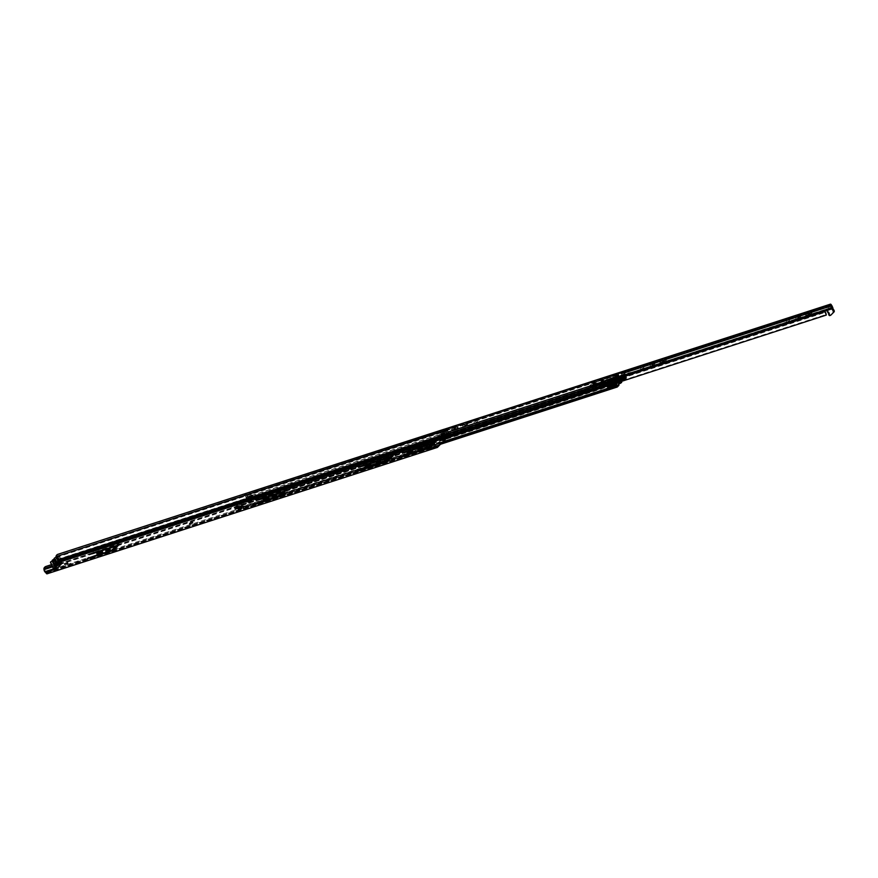 <?xml version="1.0" encoding="UTF-8"?>
<svg xmlns="http://www.w3.org/2000/svg" width="878" height="878" viewBox="0 0 878 878"><rect width="100%" height="100%" fill="white"/><g stroke="black" fill="none" stroke-linecap="round" stroke-linejoin="round"><path stroke-width="0.66" stroke-dasharray="4.39 3.29" d="M67.441 562.447L64.379 563.654L67.441 562.447M192.337 522.004L189.275 523.211L192.337 522.004M237.872 507.264L234.81 508.461L237.872 507.264M106.831 550.308L105.415 550.451L108.499 548.541L109.794 548.432L108.762 549.409M273.354 496.377L271.939 496.52L275.023 494.621L276.329 494.512L275.297 495.488M61.778 563.555L61.394 562.732L56.258 567.375L56.883 568.505L56.499 567.671L56.016 568.154L55.896 566.826L60.066 562.622L59.276 562.875L57.575 559.637A1.163 0.56 -107.9 0 0 57.377 558.518A1.163 0.56 -107.9 0 0 56.587 557.848A1.163 0.56 -107.9 0 0 56.477 557.914L53.81 561.141A1.163 0.56 -107.9 0 0 53.756 562.326A1.163 0.56 -107.9 0 0 54.491 563.292L55.896 566.826L55.116 567.078L59.276 562.875L60.406 563.753L61.855 562.249L55.863 563.983M53.031 561.393A1.163 0.56 -107.9 0 0 52.976 562.578A1.163 0.56 -107.9 0 0 53.712 563.544L56.038 568.165M60.626 562.963L58.354 559.385A1.163 0.56 -107.9 0 0 58.157 558.265A1.163 0.56 -107.9 0 0 57.366 557.596A1.163 0.56 -107.9 0 0 57.257 557.662L53.81 561.141M377.43 462.673L376.025 462.816L379.098 460.917L380.404 460.796L379.373 461.784M383.862 460.39L385.947 459.106L383.862 460.39M419.069 449.185L417.654 449.338L420.738 447.429L422.044 447.319L421.012 448.296M425.49 446.913L427.575 445.618L425.49 446.913M439.527 441.952L436.465 443.16L439.527 441.952M112.636 549.826L87.701 557.892L110.749 549.858L115.468 545.743L92.113 552.877L118.695 543.844L118.245 544.942M101.244 551.077L102.166 550.989L99.982 552.35L96.514 553.25L101.244 551.077L101.628 551.9M279.16 495.894L254.236 503.961L277.283 495.927L281.992 491.823L258.637 498.956L285.218 489.913L285.833 489.869L284.779 491.021M267.768 497.146L268.701 497.069L266.506 498.419L263.049 499.319L267.768 497.146L268.152 497.969M386.561 461.115L357.895 470.399L384.674 461.148L389.393 457.043L362.296 465.384L392.62 455.144L392.17 456.242M369.836 464.089L370.757 464.012L368.573 465.362L365.116 466.262L369.836 464.089L370.22 464.923M428.19 447.626L399.523 456.911L426.313 447.67L431.021 443.555L403.924 451.907L434.248 441.656L434.862 441.601L433.809 442.753M411.464 450.612L412.397 450.535L410.202 451.885L406.744 452.785L411.464 450.612L411.848 451.435M442.49 438.44L440.712 439.011L442.468 436.575L448.12 435.4L447.868 433.941A1.756 0.845 72.1 0 1 447.736 433.008A1.504 0.724 -107.9 0 0 446.814 430.933A1.394 0.669 72.1 0 1 446.265 430.286L446.573 429.869M446.035 437.134L445.651 436.3L444.257 437.705M445.783 435.499L444.751 433.183A3.271 1.569 -107.9 0 0 444.202 431.614L443.884 432.009A2.338 1.119 -107.9 0 1 444.279 433.128A1.558 0.746 72.1 0 0 444.498 433.798L445.804 436.146M45.096 566.925A3.117 2.7 -125.8 0 1 45.557 566.716L431.471 441.744A3.117 2.7 -125.8 0 1 434.204 442.358L434.577 442.095A1.394 0.669 72.1 0 1 434.786 443.083A1.504 0.724 -107.9 0 0 435.74 445.113A1.756 0.845 72.1 0 1 436.289 445.629L437.112 446.507L448.12 435.4M434.961 447.1L433.326 444.729A3.271 1.569 72.1 0 1 432.536 443.39L429.594 444.169A2.338 1.119 72.1 0 0 430.154 445.124A1.558 0.746 -107.9 0 1 430.483 445.673L431.636 448.175L433.26 446.54L436.575 445.464L435.192 446.869M432.02 449.009L431.087 448.065L434.401 446.99M43.9 568.757L434.27 442.688A2.447 1.174 -107.9 0 0 435.828 445.98L436.618 446.99A1.405 0.669 -107.9 0 0 437.189 447.44M51.517 564.642L431.471 441.744M56.554 555.346A3.117 2.59 -143.8 0 1 57.52 554.742L443.434 429.77A3.117 2.59 -143.8 0 1 446.265 430.286L55.962 556.685M52.109 565.948L434.577 442.095A3.117 2.7 54.2 0 0 431.844 441.48M442.71 438.21L441.184 434.873A1.558 0.746 72.1 0 1 440.965 434.204A2.338 1.119 -107.9 0 0 440.569 433.084L443.884 432.009M441.096 439.845L440.712 439.011M436.959 446.298L436.575 445.464M433.644 447.374L433.26 446.54M434.895 446.968L433.809 444.597A1.558 0.746 -107.9 0 0 433.469 444.048A2.338 1.119 72.1 0 1 432.909 443.094L429.594 444.169M444.202 431.614L440.569 433.084M442.468 436.575L441.436 434.259A3.271 1.569 -107.9 0 0 440.888 432.689M431.087 448.065L430.011 445.794A3.271 1.569 72.1 0 1 429.221 444.466M55.994 559.758L58.848 565.981L59.452 565.432L56.587 559.209L55.994 559.758A3.095 0.648 -24.7 0 1 56.082 559.846A3.095 0.648 -24.7 0 1 55.819 560.34A3.183 0.669 -24.7 0 1 52.691 562.03A3.183 0.669 -24.7 0 1 50.463 562.359M57.871 558.002L60.681 564.543A3.183 0.669 -24.7 0 1 60.406 564.817A2.612 0.549 -24.7 0 1 59.452 565.432M57.707 556.981L53.437 561.294L56.302 567.517L60.571 563.215L57.707 556.981L56.653 557.332L52.384 561.646L55.237 567.868M53.437 561.294L52.384 561.646M54.271 559.056L57.169 565.07M56.236 557.091A3.183 0.669 -24.7 0 1 57.915 556.422A3.589 0.757 -24.7 0 1 59.506 556.356A3.589 0.757 -24.7 0 1 59.375 556.751L58.014 557.651M56.587 559.209A2.612 0.549 -24.7 0 0 57.542 558.595A3.183 0.669 155.3 0 0 57.816 558.32L57.915 558.057M60.571 563.215L59.506 563.555L56.653 557.332M58.848 565.981A3.095 0.648 -24.7 0 1 58.947 566.069A3.095 0.648 -24.7 0 1 58.672 566.562A3.183 0.669 -24.7 0 1 55.929 568.11L112.735 549.727M57.103 564.565A3.929 0.834 -24.7 0 1 57.136 564.51A3.183 0.669 -24.7 0 1 60.769 562.644A3.589 0.757 -24.7 0 1 62.371 562.578A3.589 0.757 -24.7 0 1 62.228 562.974L60.878 563.874M56.291 564.806L55.83 563.797M52.581 560.504L55.446 566.727M55.819 560.34L58.672 566.562M57.542 558.595L60.406 564.817M59.375 556.751L62.228 562.974M57.915 556.422L60.769 562.644M56.499 563.127L57.136 564.51M57.816 558.32L60.681 564.543M593.78 384.377L595.416 383.368L593.78 384.377M466.328 423.218L467.272 423.13L465.735 424.809L462.684 426.017L466.328 423.218M466.8 424.25L467.744 424.173L466.218 425.852L463.156 427.059L466.8 424.25M474.757 421.846L476.941 420.485L474.757 421.846M475.228 422.878L477.412 421.528L475.228 422.878M653.671 362.548L654.615 362.46L653.078 364.14L650.027 365.347L653.671 362.548M654.143 363.58L655.087 363.503L653.561 365.182L650.499 366.389L654.143 363.58M641.28 367.915L643.464 366.565L641.28 367.915M641.763 368.947L643.947 367.597L641.763 368.947M799.375 315.356L800.33 315.279L798.793 316.958L795.742 318.154L799.375 315.356M799.858 316.398L800.802 316.31L799.276 317.99L796.214 319.197L799.858 316.398M786.995 320.722L789.179 319.373L786.995 320.722M787.467 321.765L789.662 320.415L787.467 321.765M830.522 315.29A1.163 0.56 72.1 0 1 829.864 314.598L829.82 314.5A1.163 0.56 72.1 0 1 829.611 313.501L828.634 313.819M825.002 311.086L826.824 310.417L831.005 306.192L831.718 307.728L832.355 307.519M452.324 429.112L451.38 429.188L453.619 427.805L457.756 426.697L452.324 429.112L452.807 430.154L451.863 430.231L454.091 428.848L458.228 427.74L452.807 430.154M664.964 359.365L665.919 359.289L663.68 360.671L659.543 361.78L664.964 359.365L665.447 360.408L666.391 360.32L660.015 362.823L665.447 360.408M810.679 312.184L811.623 312.096L809.384 313.479L805.258 314.598L810.679 312.184L811.151 313.216L812.106 313.139L805.73 315.63L811.151 313.216M625.465 375.806L439.099 436.168L438.616 435.126A1.515 0.724 72.1 0 0 438.451 436.333A1.152 0.549 72.1 0 0 439 437.453A1.833 0.878 -107.9 0 1 439.9 439.593L440.536 439.999A3.007 1.438 -107.9 0 0 440.383 438.967L439.428 436.893A3.007 1.438 -107.9 0 0 439.066 436.498L444.257 433.71L448.076 430.132L444.916 430.341L444.509 429.221L447.593 429.09L444.806 431.91L438.616 435.126L825.068 309.495L825.55 310.538M831.005 306.192L829.984 306.071L829.545 304.984L830.248 304.271L444.498 429.188M829.545 304.984L830.204 306.06M831.488 305.237A1.558 1.328 44.7 0 0 830.05 304.918L829.721 305.017M826.011 310.285L825.858 309.144A1.558 1.328 -135.3 0 1 827.8 310.099L828.503 311.635L827.526 311.953M830.017 306.016L830.994 305.522A2.656 1.273 -107.9 0 0 832.509 308.661M830.72 305.314L445.245 430.45A2.656 1.273 -107.9 0 0 445.322 430.988L446.331 433.194A2.656 1.273 -107.9 0 0 446.759 433.578L446.726 432.536L625.037 374.796M445.102 429.21A1.515 0.724 72.1 0 1 445.322 429.408A1.405 0.669 72.1 0 1 445.881 430.703A1.482 0.713 -107.9 0 0 446.726 432.536M446.759 433.578L625.41 375.718M826.286 315.081L825.638 314.675A1.833 0.878 -107.9 0 0 824.749 312.535A1.152 0.549 72.1 0 1 824.201 311.416A1.515 0.724 72.1 0 1 824.365 310.208M440.536 439.999L622.206 381.162M439.9 439.593L825.638 314.675M439 437.453L824.749 312.535M438.451 436.333L824.201 311.416M445.881 430.703L624.302 372.92M439.428 436.893L440.383 438.967M439.066 436.498L625.641 376.08M446.331 433.194L445.322 430.988M445.245 430.45L830.994 305.522M828.086 312.612L829.051 312.294L829.611 313.501M829.051 312.294A1.163 0.56 72.1 0 1 828.503 311.635M831.927 308.847L831.927 308.727A1.163 0.56 -107.9 0 0 831.718 307.728M625.575 375.663L604.36 383.785L608.399 382.709L607.752 383.445L608.52 381.776L618.046 378.308L617.574 377.277A4.675 0.988 155.3 0 0 619.264 376.563A8.176 1.723 -24.7 0 1 626.892 374.28L630.777 372.393L625.641 373.633A6.234 1.317 155.3 0 0 624.236 374.05L616.608 376.717A4.291 0.9 -24.7 0 1 612.559 378.056L601.046 381.107L619.089 373.863L618.88 375.532L618.43 374.522C619.396 373.315 618.353 373.556 615.302 375.235L594.582 382.753A4.127 0.867 155.3 0 0 590.159 385.201A4.127 0.867 155.3 0 0 589.829 385.837A4.127 0.867 155.3 0 0 591.322 385.859L597.885 384.224L600.618 382.336L601.167 383.631L598.928 385.343L599.959 385.08L605.622 382.413L604.229 383.51L608.355 382.139L608.048 380.734L617.574 377.277M597.534 384.279C594.132 386.441 592.321 387.022 592.112 386.013C595.525 383.851 597.336 383.269 597.534 384.279M596.799 383.642C596.623 382.775 595.075 383.28 592.145 385.135C592.321 385.991 593.879 385.497 596.799 383.642M595.986 383.346L592.365 384.773L595.986 383.346M602.78 382.94L603.482 384.454L607.324 383.445L606.621 381.919L602.78 382.94L605.052 381.173L602.308 383.06L603.01 384.575L603.768 384.29L600.157 384.893M597.885 384.224L598.544 385.409L601.189 383.587M602.308 383.06L598.357 384.103L600.618 382.336M606.621 381.919L607.872 380.832M591.322 385.859L591.794 386.891L597.117 385.596L596.634 384.553L597.128 385.607L598.544 385.409L591.794 386.891A4.127 0.867 -24.7 0 1 590.312 386.869A4.127 0.867 -24.7 0 1 590.631 386.243A4.127 0.867 -24.7 0 1 595.064 383.796L594.582 382.753M630.327 372.974L626.113 374.665L625.641 373.633M627.507 375.115L631.019 372.437M630.393 373.095L627.232 375.005L626.892 374.28M626.859 375.444L627.463 375.125M607.159 381.645L607.51 383.576L604.316 384.103M603.01 384.575L600.091 385.354L603.01 384.575M598.357 384.103L598.928 385.343M615.302 375.235L616.279 376.168C618.299 375.082 619.166 374.873 618.88 375.532L616.279 376.168M617.728 374.873L617.706 376.08L603.482 381.074L603.01 380.042M627.144 375.158L627.748 374.269M627.737 374.577L603.351 382.226C600.607 383.06 600.706 382.72 603.647 381.206L617.871 376.212M616.422 376.344L595.097 384.081C590.696 386.101 589.676 387.077 592.013 387M595.097 384.081L616.235 376.113M603.768 384.29L600.014 385.321L603.197 384.707M594.823 383.324L592.837 384.553L594.823 383.324M596.755 383.653A2.722 0.571 -24.7 0 1 594.636 384.948A2.722 0.571 -24.7 0 1 592.343 385.64A2.722 0.571 -24.7 0 1 592.2 385.124A2.722 0.571 -24.7 0 1 595.405 383.401A2.722 0.571 -24.7 0 1 596.81 383.587A2.722 0.571 -24.7 0 1 596.755 383.653M594.669 382.753L592.968 383.445L594.669 382.753M412.122 446.968A3.929 0.834 -24.7 0 1 416.852 444.444L439.56 437.09A3.929 0.834 -24.7 0 1 441.678 436.915A3.929 0.834 -24.7 0 1 436.662 440.021L413.955 447.374A3.929 0.834 -24.7 0 1 411.837 447.55A3.929 0.834 -24.7 0 1 412.122 446.968M412.506 447.802A3.929 0.834 -24.7 0 1 417.237 445.278L439.944 437.924A3.929 0.834 -24.7 0 1 442.062 437.738A3.929 0.834 -24.7 0 1 437.046 440.844L414.339 448.197A3.929 0.834 -24.7 0 1 412.221 448.384A3.929 0.834 -24.7 0 1 412.506 447.802M460.906 431.175A3.929 0.834 -24.7 0 1 465.647 428.651L488.344 421.297A3.929 0.834 -24.7 0 1 490.473 421.111A3.929 0.834 -24.7 0 1 485.446 424.217L462.75 431.57A3.929 0.834 -24.7 0 1 460.621 431.756A3.929 0.834 -24.7 0 1 460.906 431.175M461.06 432.656A3.929 0.834 -24.7 0 1 461.005 432.58A3.929 0.834 -24.7 0 1 461.29 431.998A3.929 0.834 -24.7 0 1 466.02 429.474L488.728 422.12A3.929 0.834 -24.7 0 1 490.857 421.945A3.929 0.834 -24.7 0 1 489.101 423.58M246.246 500.69A3.929 0.834 -24.7 0 1 250.976 498.166L271.05 491.669A3.929 0.834 -24.7 0 1 273.168 491.482A3.929 0.834 -24.7 0 1 268.152 494.588L248.079 501.086A3.929 0.834 -24.7 0 1 245.961 501.272A3.929 0.834 -24.7 0 1 246.246 500.69M251.36 498.989A3.929 0.834 155.3 0 0 246.63 501.525A3.929 0.834 155.3 0 0 246.334 502.095A3.929 0.834 155.3 0 0 248.463 501.92L268.536 495.422A3.929 0.834 155.3 0 0 273.552 492.317A3.929 0.834 155.3 0 0 271.423 492.492L251.36 498.989L250.976 498.166M580.665 392.389A3.929 0.834 -24.7 0 1 585.396 389.865L601.529 384.641A3.929 0.834 -24.7 0 1 603.658 384.454A3.929 0.834 -24.7 0 1 598.642 387.56L582.509 392.784A3.929 0.834 -24.7 0 1 580.38 392.971A3.929 0.834 -24.7 0 1 580.665 392.389M602.286 386.924A3.929 0.834 155.3 0 0 604.042 385.288A3.929 0.834 155.3 0 0 601.913 385.475L585.78 390.699A3.929 0.834 155.3 0 0 581.049 393.223A3.929 0.834 155.3 0 0 580.764 393.805A3.929 0.834 155.3 0 0 580.819 393.871M252.151 496.904L248.309 498.144L252.271 497.069A1.328 0.637 72.1 0 1 252.568 499.143A1.328 0.637 -107.9 0 0 252.282 497.036A1.986 0.955 72.1 0 1 251.635 495.642A3.391 1.624 -107.9 0 0 249.648 492.503L249.736 493.359L623.117 372.448A2.458 1.174 72.1 0 1 624.554 374.719A2.919 1.394 -107.9 0 0 625.509 376.772L624.148 378.846L623.237 378.341L623.786 379.515L621.712 378.879A14.487 3.051 155.3 0 0 619.363 380.811A14.487 3.051 155.3 0 0 618.452 381.963M616.674 380.558L621.931 378.857L616.521 380.558L618.178 381.579A1.328 0.637 -107.9 0 0 618.551 381.656A1.328 0.637 -107.9 0 0 618.683 381.568L618.913 381.502M623.237 378.341L621.328 378.056L616.641 379.735L618.266 380.767L618.935 380.108L615.138 381.776L613.524 380.745A1.328 0.637 -107.9 0 0 613.151 380.657A1.328 0.637 -107.9 0 0 613.02 380.745L608.641 382.391L605.886 385.168L609.573 384.224A1.328 0.637 -107.9 0 0 609.387 384.915L608.926 388.208L612.537 386.561L612.515 383.905A1.328 0.637 72.1 0 1 612.701 383.214L617.903 381.524A14.487 3.051 -24.7 0 1 618.979 379.987A14.487 3.051 -24.7 0 1 621.328 378.056L616.136 379.735A1.328 0.637 72.1 0 1 616.268 379.647A1.328 0.637 72.1 0 1 616.641 379.735M244.446 494.182L245.752 493.765L245.829 494.621L244.534 495.049L244.446 494.182A3.391 1.624 72.1 0 1 246.433 497.332A1.986 0.955 -107.9 0 0 247.08 498.715A1.328 0.637 72.1 0 1 247.387 500.822L245.939 502.282A1.328 0.637 72.1 0 1 245.807 502.37A1.328 0.637 72.1 0 1 245.434 502.282L243.777 501.272L240.342 504.751L240.363 507.407A1.328 0.637 72.1 0 1 240.177 508.099L238.728 509.558A1.328 0.637 72.1 0 1 238.596 509.646A1.328 0.637 72.1 0 1 237.532 508.362A1.986 0.955 -107.9 0 0 236.895 506.957A3.391 1.624 72.1 0 1 235.644 503.083L237.455 503.083L235.644 503.083M291.924 485.325L287.94 486.61L288.445 489.123L292.44 487.839L292.056 487.005L288.072 488.3L292.056 486.818L291.924 485.325L292.44 487.872L293.801 487.323L297.005 484.03L295.787 484.447L295.293 483.548L291.309 484.843L290.717 483.701L291.803 485.743L287.457 489.672L288.445 489.123L288.072 488.3L609.573 384.224M290.409 484.118L294.393 482.823L295.787 484.447L291.803 485.743L291.419 484.886L291.759 485.786L296.193 484.349L291.759 485.786M244.534 495.049A2.458 1.174 72.1 0 1 245.961 497.332A2.919 1.394 -107.9 0 0 246.916 499.373L245.522 501.481L243.908 500.438L243.93 501.272L290.991 486.028L243.777 501.272M615.269 382.676A1.328 0.637 72.1 0 1 615.061 382.589L613.437 381.546L609.025 383.214L606.797 385.464M296.951 484.14L296.566 483.317L293.142 486.697M296.566 483.317L613.151 380.657M291.309 484.843L295.853 483.416M241.362 501.821L614.743 380.898L614.227 380.47L240.846 501.393L241.362 501.821A2.458 1.174 -107.9 0 0 242.262 504.63A2.919 1.394 72.1 0 1 243.206 506.694L239.332 507.945A1.328 0.637 -107.9 0 0 238.267 506.705A1.328 0.637 -107.9 0 0 238.136 506.793L237.422 507.506L237.806 508.34L242.712 506.727L238.871 507.956A1.328 0.637 -107.9 0 0 239.935 509.218A1.328 0.637 72.1 0 1 238.827 507.945A1.986 0.955 -107.9 0 0 238.19 506.54A3.391 1.624 72.1 0 1 236.939 502.655M242.35 506.376L241.637 507.089L241.966 505.541A1.328 0.637 72.1 0 1 242.108 505.465A1.328 0.637 72.1 0 1 243.162 506.705L239.332 507.945M243.667 506.913L244.04 507.747L243.7 506.902M248.254 497.782L249.056 496.97L248.672 496.147L247.87 496.948A1.163 0.56 -107.9 0 0 248.134 498.781L251.975 497.541A1.163 0.56 72.1 0 1 251.712 495.708L252.513 494.907L252.886 495.73L252.096 496.542M248.309 498.144L248.43 498.309A1.328 0.637 -107.9 0 1 248.726 500.383L248.167 499.714L248.584 500.526M617.036 387.055A1.328 0.637 72.1 0 1 616.115 385.76A1.986 0.955 -107.9 0 0 615.478 384.355A3.391 1.624 72.1 0 1 614.227 380.47M240.846 501.393A3.391 1.624 -107.9 0 0 242.098 505.278A1.986 0.955 72.1 0 1 242.734 506.672A1.328 0.637 -107.9 0 0 243.799 507.956A1.328 0.637 -107.9 0 0 243.941 507.879L244.04 507.747M618.946 384.301L618.397 383.126L618.386 384.663L616.586 385.771A2.919 1.394 -107.9 0 0 615.654 383.719A2.458 1.174 72.1 0 1 614.743 380.898M249.648 492.503L444.981 429.243M245.752 493.765A3.391 1.624 72.1 0 1 247.728 496.904A1.986 0.955 -107.9 0 0 248.375 498.298A1.328 0.637 72.1 0 1 248.693 500.394L248.551 500.537M245.829 494.621A2.458 1.174 72.1 0 1 247.267 496.904A2.919 1.394 -107.9 0 0 248.222 498.945L248.167 499.714M612.46 387.955L611.944 387.121L612.295 388.021L612.921 387.396A1.328 0.637 -107.9 0 0 613.107 386.693L613.02 384.246L613.898 383.51A3.896 0.823 155.3 0 0 617.684 380.876A3.896 0.823 155.3 0 0 616.597 380.778L616.521 380.558M613.524 380.745L243.908 500.438A1.328 0.637 -107.9 0 0 243.535 500.361A1.328 0.637 -107.9 0 0 243.393 500.438L239.957 503.917A1.328 0.637 -107.9 0 0 239.771 504.62L239.804 507.275L237.993 508.384A2.919 1.394 -107.9 0 0 237.06 506.321A2.458 1.174 72.1 0 1 236.149 503.5M287.293 489.43L286.908 488.607L287.94 488.377M616.136 379.735L616.213 379.954A3.896 0.823 -24.7 0 1 617.311 380.042A3.896 0.823 -24.7 0 1 613.513 382.676L612.701 383.214M623.117 372.448L623.04 371.581M238.728 509.558L240.034 509.141A1.328 0.637 72.1 0 1 239.903 509.229A1.328 0.637 -107.9 0 0 240.067 509.13L239.793 508.164L240.21 508.988M244.073 507.736L243.941 507.879A1.328 0.637 72.1 0 1 243.766 507.978A1.328 0.637 72.1 0 1 242.712 506.727L238.509 507.616M248.726 500.383L448.691 435.631M296.962 484.096L613.546 381.568M240.342 504.751L287.238 489.562L286.854 488.717M237.993 508.384L239.299 507.956A2.919 1.394 -107.9 0 0 238.366 505.904A2.458 1.174 72.1 0 1 237.455 503.083M252.096 497.705L252.118 497.683A2.919 1.394 72.1 0 1 251.174 495.642A2.458 1.174 -107.9 0 0 249.736 493.359M617.903 381.524L618.397 383.126M625.597 377.386L248.2 499.703M291.419 484.886L290.267 485.26L291.419 484.886M286.908 488.607L290.267 485.26L243.393 500.438M252.041 498.452L252.425 499.286M252.458 499.275L252.074 498.452M248.342 499.56L248.254 498.945M248.672 496.147L252.513 494.907M249.056 496.97L252.886 495.73M241.263 506.266L237.422 507.506M241.637 507.089L237.806 508.34M294.393 482.823L295.293 483.548M290.717 483.701L294.712 482.406M292.056 486.818L292.44 487.861M287.94 486.61L288.061 488.113M291.551 485.6L287.567 486.884M607.027 382.567L607.883 381.502L606.961 382.424L608.849 385.222L607.861 387.044A2.568 1.229 72.1 0 1 607.4 386.331A1.756 0.845 -107.9 0 0 607.159 384.268A1.569 0.757 -107.9 0 0 606.083 383.335A1.569 0.757 -107.9 0 0 606.007 383.379A2.019 0.966 -107.9 0 0 606.204 385.771A2.019 0.966 -107.9 0 0 606.544 386.364A4.335 2.074 72.1 0 1 606.994 386.814A3.216 1.536 72.1 0 1 607.488 387.824L616.334 384.959A3.369 1.613 -107.9 0 0 616.499 385.332A3.369 1.613 -107.9 0 0 616.652 385.651L607.806 388.515A3.369 1.613 72.1 0 1 607.653 388.197A3.369 1.613 72.1 0 1 607.488 387.824M607.4 386.331L616.246 383.466A1.756 0.845 -107.9 0 0 616.356 382.984L615.204 380.481A1.569 0.757 -107.9 0 0 614.929 380.47A1.569 0.757 -107.9 0 0 614.852 380.514A2.019 0.966 -107.9 0 0 615.05 382.907A2.019 0.966 -107.9 0 0 615.39 383.499L606.544 386.364M608.355 388.745L612.668 386.397L612.976 382.874A3.852 0.812 155.3 0 0 617.256 380.053A3.852 0.812 155.3 0 0 615.763 380.064L616.378 379.472L618.079 380.898L624.071 378.934L625.52 376.706A3.369 1.613 -107.9 0 0 625.202 376.014A3.216 1.536 -107.9 0 1 625.015 375.652A3.216 1.536 -107.9 0 1 624.741 374.961L615.895 377.825A4.335 2.074 72.1 0 1 615.774 377.035A2.019 0.966 -107.9 0 0 614.161 375.18A2.019 0.966 -107.9 0 0 614.106 375.202A1.569 0.746 -107.9 0 0 614.227 377.101A1.569 0.746 -107.9 0 0 614.238 377.112A1.756 0.845 -107.9 0 0 614.271 377.189A1.756 0.845 -107.9 0 0 615.302 378.231L615.566 378.539A2.568 1.229 72.1 0 1 615.719 379.098L614.765 380.207L613.415 379.142L612.614 379.922L621.361 377.09A14.509 3.062 155.3 0 1 621.602 376.914L622.831 376.486A10.119 2.14 155.3 0 1 622.853 376.607L623.314 376.453A10.624 2.239 155.3 0 0 623.27 376.234A10.624 2.239 155.3 0 0 623.128 376.058L622.085 376.421L623.402 379.384A15.003 3.161 155.3 0 0 622.184 380.229L622.162 379.505A14.509 3.062 -24.7 0 0 620.274 381.096M614.106 375.202L622.952 372.338A1.569 0.746 -107.9 0 0 622.798 372.81L621.503 374.851L623.951 375.312A1.756 0.845 -107.9 0 0 624.159 375.367L615.302 378.231M614.238 377.112L621.47 374.774M607.806 388.515L616.652 385.651M625.202 376.014L616.345 378.879A3.216 1.536 72.1 0 1 616.169 378.517A3.216 1.536 72.1 0 1 615.895 377.825M618.321 380.295L609.661 383.104L612.526 380.207L621.185 377.397A14.509 3.062 155.3 0 0 620.823 377.672L618.419 380.108A14.509 3.062 155.3 0 0 618.321 380.295L618.211 380.273A14.509 3.062 155.3 0 0 618.178 380.372L619.319 380.031A10.119 2.14 155.3 0 0 619.703 379.79L620.505 379.592A10.624 2.239 155.3 0 0 623.369 376.695L623.314 376.453M609.661 383.104L618.628 380.591A10.624 2.239 155.3 0 0 620.164 379.636L619.703 379.79M608.377 384.191L609.299 383.269L607.949 381.634M612.196 387.681L609.266 388.625L609.014 388.076M618.002 382.347L617.838 382.226A3.578 1.712 -107.9 0 0 617.574 381.93A1.558 0.746 -107.9 0 0 616.96 381.689A1.558 0.746 -107.9 0 0 616.806 381.787L613.393 382.424L612.054 383.763M613.656 382.654L616.762 381.82L613.81 382.786M616.806 381.787L613.832 382.775M613.876 382.731A1.558 0.746 72.1 0 1 614.029 382.632A1.558 0.746 72.1 0 1 614.644 382.885A3.578 1.712 72.1 0 1 614.677 382.907M615.807 381.118L616.191 381.952L616.674 379.57A3.369 1.613 72.1 0 0 616.345 378.879M606.018 384.575L606.994 386.155L606.193 384.048L603.625 384.981L604.536 386.946L607.126 386.068M615.489 377.255L614.787 375.718L612.087 376.475L612.965 378.396L615.489 377.255L613.02 378.056L612.087 376.475L613.151 376.168L614.084 378.188M615.324 377.792L614.391 375.762M608.498 383.686L611.275 380.876L612.581 380.448L609.793 383.269L610.21 384.169L606.83 385.266L607.883 383.96A3.896 3.314 -135.3 0 1 608.498 383.686L609.793 383.269M612.581 380.448L612.998 381.348L610.21 384.169M612.515 383.346L618.112 381.535A15.003 3.161 -24.7 0 1 619.21 379.922L619.275 379.856A15.003 3.161 -24.7 0 1 621.953 377.694L616.301 379.526M618.156 380.854L618.814 380.185L619.133 380.931M616.586 381.7L615.763 380.064M613.645 384.323L612.976 382.874M618.211 380.273L609.453 383.104M623.106 380.185A10.119 2.14 155.3 0 0 623.885 378.945L624.335 378.791A10.624 2.239 -24.7 0 1 623.512 380.053M619.275 379.856L619.857 381.228A15.003 3.161 -24.7 0 1 621.723 379.647L622.162 379.505M621.602 376.914L622.952 379.845A14.509 3.062 -24.7 0 0 622.612 380.086L621.723 379.647M618.419 380.108L619.352 382.139A14.509 3.062 -24.7 0 1 621.767 379.702L620.823 377.672M622.952 379.845L624.181 379.417A10.119 2.14 -24.7 0 1 624.203 379.57L624.664 379.428A10.624 2.239 155.3 0 0 624.62 379.164A10.624 2.239 155.3 0 0 624.477 378.989L623.435 379.351M624.335 378.791L624.653 379.439M623.885 378.945L624.203 379.57M621.119 380.854L620.472 379.45A10.119 2.14 -24.7 0 1 620.055 379.735M622.952 380.229A10.119 2.14 155.3 0 0 623.83 379.033L621.811 380.602M622.919 376.838A10.119 2.14 -24.7 0 1 622.886 377.002L623.83 379.033M616.707 379.614L621.953 377.694L623.402 379.384L622.601 377.727L623.665 378.835L617.739 380.756M624.181 379.417L622.831 376.486L624.181 379.417M618.112 381.535L612.416 383.949M619.056 383.774L618.244 382.062M625.454 377.529L616.608 380.394M615.884 381.129L618.814 380.185M612.756 385.793L618.672 383.884L617.201 385.881M617.673 380.887L617.311 380.042M613.338 379.186L622.085 376.421M606.961 382.424L616.334 379.395L617.695 382.358L608.849 385.222M618.672 383.884L618.573 383.335M616.334 384.959A3.216 1.536 -107.9 0 0 615.84 383.949A4.335 2.074 -107.9 0 0 615.39 383.499M616.246 383.466A2.568 1.229 -107.9 0 0 616.707 384.18L607.993 387.077M608.849 386.21L617.695 383.346L616.839 384.213M617.695 383.346L617.695 382.358M616.334 379.395L606.961 382.325M612.548 382.215L611.593 380.24L617.08 378.539L611.593 380.24L617.08 378.539L616.334 379.296M617.08 378.539L618.024 380.514M606.007 383.379L614.852 380.514M607.159 384.268L614.391 381.919L615.204 380.481M616.356 382.984L614.391 381.919M622.184 376.322L623.61 377.342L614.841 380.163M615.697 379.296L624.543 376.432L623.687 377.299M615.774 377.035L624.62 374.171A2.019 0.966 -107.9 0 0 623.007 372.305A2.019 0.966 -107.9 0 0 622.952 372.338M624.543 376.432L624.565 376.234A2.568 1.229 -107.9 0 0 624.412 375.674L624.159 375.367M622.798 372.81L623.951 375.312M624.741 374.961A4.335 2.074 72.1 0 1 624.62 374.171M625.52 376.706L616.674 379.57M606.994 386.814L615.84 383.949M620.472 379.45L621.339 380.756M623.534 379.285L622.601 377.255L620.505 378.945M614.787 375.718L612.317 376.519M603.625 384.981L604.953 384.443L605.886 386.463M606.731 386.111L604.251 386.913L603.548 385.376M606.193 384.048L604.953 384.443M621.492 377.946L622.436 379.976M620.845 378.155L621.767 379.702M619.857 379.153L620.79 381.195M621.163 380.811L621.778 380.185M620.691 377.858L621.624 379.9L620.691 377.858M611.604 380.229L607.883 381.502M613.349 382.457L617.004 381.271A3.852 0.812 -24.7 0 1 617.882 381.392A3.852 0.812 -24.7 0 1 616.301 382.907M612.998 381.348L609.617 382.446L606.83 385.266M609.343 381.941L606.522 384.784L609.343 381.941L610.671 381.151L607.883 383.96M606.533 385.113L609.277 382.193L606.489 385.014M611.275 380.876A3.896 3.314 44.7 0 0 610.671 381.151M54.206 564.181L54.985 563.928M56.477 557.914L57.257 557.662M57.816 561.788L442.49 437.222M434.808 447.264L437.112 446.507M46.808 572.906L431.482 448.329M47.127 572.588L431.197 448.219M57.849 561.349L442.523 436.772M448.307 433.875L57.564 560.329M448.592 434.884L445.837 435.697M46.315 573.378L435.115 446.946M45.777 572.621L436.081 446.222L48.488 571.216M56.51 557.332L446.814 430.933M57.443 559.396L447.736 433.008M52.537 566.87L115.896 546.357M117.301 545.896L434.786 443.083M54.403 568.615L55.764 568.176M113.547 549.452L435.74 445.113M43.966 569.087L434.27 442.688M45.524 572.379L435.828 445.98M409.313 452.258L408.928 451.435M405.746 451.841L405.373 451.007M431.405 444.389L431.021 443.555M428.047 447.78L427.663 446.946M426.686 448.504L426.313 447.67M400.73 456.911L400.357 456.077M435.06 442.391L434.775 441.777M434.632 442.49L434.248 441.656M367.684 465.746L367.3 464.912M364.118 465.318L363.733 464.495M389.766 457.866L389.393 457.043M386.419 461.257L386.035 460.423M385.058 461.982L384.674 461.148M359.102 470.388L358.718 469.554M393.432 455.869L393.146 455.254M393.004 455.967L392.62 455.144M444.498 433.798L441.184 434.873M433.809 444.597L430.483 445.673M444.279 433.128L440.965 434.204M444.751 433.183L441.436 434.259M444.839 433.447L441.524 434.522M433.469 444.048L430.154 445.124M433.458 444.937L430.143 446.013M433.326 444.729L430.011 445.794M61.482 563.138L61.109 562.315M56.543 564.741L56.159 563.906M57.805 560.548L58.585 560.296M57.575 559.637L58.354 559.385M53.712 563.544L54.491 563.292M265.617 498.792L265.233 497.969M260.459 498.891L260.086 498.056M282.376 492.646L281.992 491.823M279.017 496.037L278.644 495.203M277.657 496.761L277.283 495.927M255.443 503.961L255.07 503.127M286.03 490.648L285.756 490.034M285.602 490.747L285.218 489.913M99.093 552.723L98.709 551.889M93.935 552.822L93.551 551.988M115.841 546.577L115.468 545.743M112.494 549.968L112.11 549.134M111.133 550.693L110.749 549.858M88.919 557.881L88.535 557.058M119.507 544.579L119.221 543.965M119.079 544.678L118.695 543.844M593.232 383.412L594.318 382.314L593.232 383.412L595.021 382.501L592.683 383.576L595.021 382.501L595.416 383.368L595.043 382.534L592.705 383.609L594.241 382.501L592.705 383.609L593.089 384.443L592.628 383.521L593.254 383.401M467.623 424.425L467.14 423.394M654.966 363.755L654.483 362.724M800.67 316.574L800.198 315.531M829.864 314.598L828.887 314.917M828.843 314.818L829.82 314.5M830.05 304.918L825.858 309.144M626.332 375.532L627.276 375.224M830.522 305.95L826.341 310.175M445.322 429.408L623.325 371.756M445.157 430.275L830.906 305.357M831.982 305.873L827.8 310.099M832.509 308.54L831.927 308.727M444.257 433.71L443.774 432.678M439.68 435.806L439.209 434.764M445.157 432.898L444.674 431.855M445.135 432.744L444.652 431.713M446.748 431.12L446.265 430.077M447.22 430.802L446.748 429.77M447.846 430.077L447.374 429.046M445.058 430.374L444.586 429.331M809.867 314.522L809.384 313.479M807.969 314.247L807.497 313.216M806.673 315.553L806.202 314.511M799.276 317.99L798.793 316.958M796.346 318.933L795.863 317.902M797.751 317.518L797.268 316.486M664.152 361.703L663.68 360.671M662.253 361.44L661.782 360.397M660.969 362.735L660.486 361.703M653.561 365.182L653.078 364.14M650.631 366.126L650.159 365.083M652.036 364.71L651.564 363.668M454.091 428.848L453.619 427.805M455.989 429.122L455.517 428.08M457.284 427.816L456.801 426.774M466.218 425.852L465.735 424.809M463.288 426.796L462.805 425.753M464.692 425.38L464.21 424.337M596.107 383.631L592.485 385.047L596.107 383.631M592.551 385.003C592.793 385.629 594.066 385.212 596.392 383.774C596.162 383.148 594.878 383.554 592.551 385.003M597.249 384.136A3.04 0.637 -24.7 0 1 594.274 385.826A3.04 0.637 -24.7 0 1 591.97 386.21A3.04 0.637 -24.7 0 1 592.211 385.749A3.04 0.637 -24.7 0 1 595.185 384.048A3.04 0.637 -24.7 0 1 597.49 383.675A3.04 0.637 -24.7 0 1 597.249 384.136M592.046 385.398A3.04 0.637 -24.7 0 1 595.032 383.697A3.04 0.637 -24.7 0 1 597.325 383.324A3.04 0.637 -24.7 0 1 597.095 383.785A3.04 0.637 -24.7 0 1 594.11 385.486A3.04 0.637 -24.7 0 1 591.816 385.859A3.04 0.637 -24.7 0 1 592.046 385.398M602.747 380.942L603.219 381.974L601.386 382.413L603.482 381.074L619.155 375.191M608.048 380.734L608.663 381.919L618.046 378.308A4.675 0.988 -24.7 0 0 619.747 377.606A8.176 1.723 -24.7 0 1 626.585 375.345M605.118 382.599L604.536 381.359M600.684 383.774L600.113 382.523M629.12 373.578L630.108 373.084M619.264 376.563L619.813 377.77L625.465 375.707M604.986 381.25L605.568 382.49M600.563 382.413L601.134 383.664M603.351 382.226L604.635 381.425L604.163 380.394M611.867 378.199L612.35 379.23L604.624 381.732M612.339 379.526L613.031 379.098L612.559 378.056M616.608 376.717L617.091 377.759A4.291 0.9 -24.7 0 1 613.031 379.098L612.954 379.417M617.223 378.001L618.277 377.255L617.805 376.223M624.236 374.05L624.708 375.082L618.299 377.551M624.73 375.378L624.708 375.082A6.234 1.317 -24.7 0 1 626.113 374.665L626.08 374.972M629.296 373.929L627.561 375.082M618.2 378.44L619.813 377.77M607.752 383.445L608.663 381.919M627.748 374.566L630.7 372.722M594.219 382.512L593.396 383.357L594.219 382.512M417.237 445.278L416.852 444.444M466.02 429.474L465.647 428.651M585.78 390.699L585.396 389.865M609.387 384.915L287.457 489.672M288.324 489.211L292.44 487.872M287.995 489.496L292.659 487.992M293.526 487.52L446.88 437.859M296.621 483.196L297.005 484.03L613.404 381.579M296.621 483.207L613.02 380.745M448.252 433.567L248.43 498.309M248.134 498.781L251.975 497.541M236.895 506.957L238.19 506.54M242.734 506.672L616.115 385.76M242.098 505.278L615.478 384.355M240.067 509.13L440.624 444.18M242.262 504.63L615.654 383.719M243.206 506.694L616.586 385.771M239.683 508.307L616.938 386.133M251.635 495.642L448.054 432.031M247.08 498.715L248.375 498.298M246.433 497.332L247.728 496.904M247.387 500.822L248.693 500.394M245.961 497.332L247.267 496.904M246.916 499.373L248.222 498.945M247.003 499.988L248.309 499.571M609.475 387.363L280.697 494.336M281.86 493.963L388.098 459.567M389.25 459.183L429.726 446.079M430.878 445.706L442.995 441.788M240.177 508.099L279.775 495.28M280.927 494.907L387.165 460.5M388.317 460.127L428.793 447.023M429.957 446.65L442.073 442.721M293.197 487.817L446.606 438.133M618.178 381.579L624.028 379.68L624.006 378.846L618.156 380.745M613.074 384.037L615.983 383.104M239.804 507.275L609.42 387.571M239.957 503.917L286.865 488.728M618.299 380.745L624.148 378.846M612.592 386.353L618.957 384.794M615.028 381.754L245.412 501.448L245.434 502.282L615.061 382.589M237.532 508.362L238.827 507.945M613.02 384.246L615.039 383.587M245.939 502.282L447.835 436.904M237.06 506.321L238.366 505.904M251.174 495.642L624.554 374.719M238.355 508.735L243.48 507.089M612.537 386.561L618.386 384.663M612.515 383.905L618.024 382.117M252.118 497.683L625.509 376.772M245.566 501.448L615.182 381.754M609.266 388.943L608.926 388.208M609.2 389.009L608.816 388.175M612.021 388.109L611.659 387.319M619.21 380.909L618.825 380.086M618.946 380.075L619.33 380.898L618.935 380.108M616.477 381.798L616.093 380.964M613.195 383.927L612.811 383.093M616.433 380.646L616.049 379.823M613.272 381.7L612.888 380.876M606.27 386.002L605.886 385.168L606.259 386.024M606.314 385.947L605.963 385.179M613.898 383.51L613.513 382.676M616.597 380.778L616.213 379.954M612.8 381.952L612.416 381.129M609.211 383.115L608.827 382.292M609.025 383.214L608.641 382.391M601.913 385.475L601.529 384.641M268.536 495.422L268.152 494.588M271.423 492.492L271.05 491.669M248.463 501.92L248.079 501.086M247.87 496.948L251.712 495.708M241.966 505.541L238.136 506.793M488.728 422.12L488.344 421.297M439.944 437.924L439.56 437.09M437.046 440.844L436.662 440.021M414.339 448.197L413.955 447.374M293.801 487.323L293.417 486.5M290.442 486.247L290.058 485.413M291.002 485.26L294.986 483.965M292.429 486.544L288.445 487.839M619.528 383.335L618.178 380.404L619.528 383.302M619.978 383.532L618.628 380.591M620.066 381.645L619.319 380.031M623.128 376.058L624.477 378.989M619.21 379.922L619.824 381.25M618.584 384.476L612.668 386.397M622.59 376.421L613.744 379.285M614.468 380.075L623.314 377.211M616.136 381.678L619.067 380.734M617.838 382.226L614.918 383.181M614.644 382.885L617.574 381.93M617.783 382.808L608.926 385.672M607.861 387.044L616.707 384.18M624.565 376.234L615.719 379.098M615.566 378.539L624.412 375.674M619.638 381.908L618.694 379.878M64.763 564.488L64.379 563.654M189.659 524.045L189.275 523.211M235.194 509.295L234.81 508.461M105.799 551.285L105.415 550.451M272.323 497.354L271.939 496.52M56.587 557.848L57.366 557.596M376.399 463.65L376.025 462.816M383.357 461.301L382.973 460.467M418.038 450.162L417.654 449.338M424.985 447.824L424.601 446.99M436.849 443.994L436.465 443.16M46.764 572.939L431.438 448.362M434.753 447.286L437.068 446.54M440.032 442.523L439.648 441.7M412.77 451.358L412.397 450.535M407.129 453.608L406.744 452.785M427.959 446.452L427.575 445.618M422.417 448.153L422.044 447.319M404.308 452.73L403.924 451.907M399.292 457.8L398.908 456.966M435.247 442.435L434.862 441.601M371.142 464.846L370.757 464.012M365.489 467.096L365.116 466.262M386.331 459.929L385.947 459.106M380.789 461.63L380.404 460.796M362.68 466.218L362.296 465.384M357.664 471.277L357.28 470.454M393.607 455.912L393.234 455.089M62.239 563.072L61.855 562.249M276.713 495.335L276.329 494.512M269.074 497.892L268.701 497.069M263.433 500.153L263.049 499.319M259.021 499.78L258.637 498.956M254.005 504.85L253.621 504.016M286.217 490.692L285.833 489.869M110.178 549.266L109.794 548.432M102.55 551.823L102.166 550.989M96.898 554.073L96.514 553.25M92.497 553.711L92.113 552.877M87.482 558.781L87.098 557.947M119.682 544.623L119.309 543.789M238.377 507.835L237.993 507.001M192.842 522.575L192.458 521.751M67.946 563.028L67.562 562.194M55.896 559.725L58.76 565.948M57.608 558.002L60.461 564.225M54.414 558.88L57.279 565.103M52.724 560.537L55.588 566.76M56.082 559.846L58.947 566.069M59.506 556.356L62.371 562.578M56.258 563.369L56.85 564.642M467.744 424.173L467.272 423.13M474.307 422.955L473.824 421.923M655.087 363.503L654.615 362.46M640.83 369.034L640.358 367.992M800.802 316.31L800.33 315.279M786.545 321.842L786.062 320.799M445.003 430.209L830.753 305.292M829.512 305.039L829.984 306.071M445.289 432.942L444.806 431.91M445.069 432.865L444.597 431.822M448.076 430.132L447.593 429.09M444.916 430.341L444.444 429.298M812.106 313.139L811.623 312.096M805.73 315.63L805.258 314.598M789.662 320.415L789.179 319.373M796.214 319.197L795.742 318.154M666.391 360.32L665.919 359.289M660.015 362.823L659.543 361.78M643.947 367.597L643.464 366.565M650.499 366.389L650.027 365.347M451.863 430.231L451.38 429.188M458.228 427.74L457.756 426.697M477.412 421.528L476.941 420.485M463.156 427.059L462.684 426.017M592.365 384.773L596.14 383.027M591.97 386.21L597.325 383.324C596.338 382.863 594.582 383.477 592.079 385.168L591.97 386.21M598.5 385.431L591.981 387.022L590.312 386.869L589.829 385.837M605.052 381.173L605.622 382.413M603.625 381.217L601.397 382.49L600.914 381.37M607.51 383.576L603.669 384.586M592.343 385.64L596.81 383.587M593.407 383.346L594.746 382.632A1.043 1.043 0 0 1 592.968 383.445L593.407 383.346M291.792 485.71L295.93 484.371M243.821 501.25L290.728 486.05M243.799 507.956L440.558 444.246M243.513 507.067L616.905 386.155M616.565 380.536L621.778 378.846M618.266 380.767L624.115 378.868M616.268 379.647L621.547 377.935M238.596 509.646L243.766 507.978M245.807 502.37L447.769 436.959M296.994 484.019L613.437 381.546M238.311 508.757L239.617 508.34M245.522 501.481L615.138 381.776M243.535 500.361L290.64 485.095M609.178 389.042L608.805 388.208M616.378 380.767L615.994 379.933M604.042 385.288L603.658 384.454M580.764 393.805L580.38 392.971M273.552 492.317L273.168 491.482M246.334 502.095L245.961 501.272M238.267 506.705L242.108 505.465M238.553 507.594L242.394 506.354M490.857 421.945L490.473 421.111M461.005 432.58L460.621 431.756M442.062 437.738L441.678 436.915M412.221 448.384L411.837 447.55M295.677 484.513L291.694 485.808M295.392 483.624L291.408 484.919M624.62 379.164L623.27 376.234M606.083 383.335L614.929 380.47M614.161 375.18L623.007 372.305M608.256 388.822L617.102 385.958M612.306 376.399L614.512 375.685M604.525 386.946L606.994 386.155M617.882 381.392L617.256 380.053M616.85 381.304L613.393 382.424M607.971 387.099L616.817 384.235M623.61 377.342L614.765 380.207M618.079 380.898L623.995 378.978M622.261 376.267L613.415 379.142M622.096 377.617L616.378 379.472M614.029 382.632L616.96 381.689"/><path stroke-width="1.32" d="M67.815 563.281L64.763 564.488L67.815 563.281M192.71 522.838L189.659 524.045L192.71 522.838M238.245 508.088L235.194 509.295L238.245 508.088M107.094 551.175L105.799 551.285L108.872 549.376L110.178 549.266L107.094 551.175M273.629 497.244L272.323 497.354L276.713 495.335L273.629 497.244M377.705 463.54L376.399 463.65L380.789 461.63L377.705 463.54M384.235 461.224L386.331 459.929L384.235 461.224M419.344 450.052L418.038 450.162L422.417 448.153L419.344 450.052M425.874 447.747L427.959 446.452L425.874 447.747M439.911 442.786L436.849 443.994L439.911 442.786M118.245 544.942L112.636 549.826M108.762 549.409L106.831 550.308M284.779 491.021L279.16 495.894M275.297 495.488L273.354 496.377M392.17 456.242L386.561 461.115M379.373 461.784L377.43 462.673M433.809 442.753L428.19 447.626M421.012 448.296L419.069 449.185M49.212 571.699L47.192 573.74A1.405 0.669 -107.9 0 1 47.05 573.828A1.405 0.669 -107.9 0 1 46.315 573.378L45.524 572.379A2.447 1.174 -107.9 0 1 43.966 569.087L44.273 568.483A1.394 0.669 72.1 0 1 44.482 569.482A1.504 0.724 -107.9 0 0 45.447 571.512A1.756 0.845 72.1 0 1 45.985 572.028L46.764 572.939L49.772 570.371L50.145 571.194L49.212 571.699L48.828 570.865M50.145 571.194L56.883 568.505L49.772 570.371M55.863 563.983L57.816 561.788L57.564 560.329A1.756 0.845 72.1 0 1 57.443 559.396A1.504 0.724 -107.9 0 0 56.51 557.332A1.394 0.669 72.1 0 1 55.962 556.685A3.117 2.59 -143.8 0 1 56.554 555.346M444.257 437.705L442.49 438.44M437.189 447.44A1.405 0.669 -107.9 0 0 437.354 447.429A1.405 0.669 -107.9 0 0 437.496 447.341L448.493 436.223A1.405 0.669 -107.9 0 0 448.592 434.884L448.252 433.436A2.447 1.174 -107.9 0 0 446.759 430.077L446.573 429.869A3.117 2.59 36.2 0 0 443.741 429.353L57.838 554.325A3.117 2.59 36.2 0 0 56.269 556.257L55.962 556.685M43.9 568.757A3.117 2.7 -125.8 0 1 44.899 567.056L45.272 566.782A3.117 2.7 54.2 0 1 45.93 566.453L51.517 564.642M55.797 563.83L56.181 564.664L58.2 562.622A1.405 0.669 -107.9 0 0 58.299 561.283L57.948 559.835A2.447 1.174 -107.9 0 0 56.455 556.476L446.573 429.869M45.272 566.782A3.117 2.7 54.2 0 0 44.273 568.483L52.109 565.948M115.314 546.467L92.497 553.711L119.079 544.678L113.229 550.583L87.482 558.781L111.133 550.693L115.841 546.577L115.095 545.962M99.093 552.723L102.55 551.823L97.831 553.996L96.898 554.073L99.093 552.723M281.849 492.536L259.021 499.78L285.602 490.747L279.753 496.652L254.005 504.85L277.657 496.761L282.376 492.646L281.618 492.042M265.617 498.792L269.074 497.892L264.355 500.065L263.433 500.153L265.617 498.792M56.181 564.664L61.778 563.555L61.394 562.732M433.644 447.374L436.959 446.298L435.345 447.934L432.02 449.009L433.644 447.374M444.411 438.77L441.096 439.845L442.71 438.21L446.035 437.134L444.411 438.77L444.027 437.935M389.239 457.756L362.68 466.218L393.004 455.967L387.154 461.872L357.664 471.277L385.058 461.982L389.766 457.866L389.009 457.262M367.684 465.746L371.142 464.846L366.422 467.019L365.489 467.096L367.684 465.746M430.878 444.279L404.308 452.73L434.632 442.49L428.782 448.395L399.292 457.8L426.686 448.504L431.405 444.389L430.648 443.774M409.313 452.258L412.77 451.358L408.05 453.531L407.129 453.608L409.313 452.258M435.345 447.934L434.961 447.1M56.038 568.165L55.116 567.078M59.276 562.875L60.406 563.753L60.626 562.963M60.406 563.753L61.778 563.555L56.883 568.505M55.413 566.255L52.548 560.032A3.183 0.669 155.3 0 0 52.395 560.175A3.183 0.669 155.3 0 0 52.274 560.307A3.161 0.669 -24.7 0 0 52.285 560.373L55.149 566.595A3.161 0.669 -24.7 0 1 55.138 566.529A3.183 0.669 -24.7 0 1 55.248 566.398A3.183 0.669 -24.7 0 1 55.413 566.255A3.358 0.713 -24.7 0 1 56.642 565.553L57.169 565.07A3.929 0.834 -24.7 0 1 56.982 564.938A3.929 0.834 -24.7 0 1 57.103 564.565M59.177 563.885L55.237 567.868L56.302 567.517M52.548 560.032A3.358 0.713 -24.7 0 1 53.777 559.33L54.271 559.056M54.304 558.847A3.929 0.834 -24.7 0 1 54.118 558.715A3.929 0.834 -24.7 0 1 54.271 558.287A3.183 0.669 -24.7 0 1 56.236 557.091M55.764 568.176L55.94 568.11A3.183 0.669 -24.7 0 1 53.328 568.582L50.463 562.359A3.183 0.669 -24.7 0 1 50.562 562.041A3.358 0.702 -24.7 0 1 52.131 561.009L52.482 560.801M53.328 568.582A3.183 0.669 -24.7 0 1 53.426 568.264A3.358 0.702 -24.7 0 1 54.996 567.232L55.446 566.727A3.161 0.669 -24.7 0 1 55.149 566.595M56.642 565.553L56.291 564.806M55.83 563.797L53.777 559.33M55.138 566.529L52.274 560.307M54.996 567.232L52.131 561.009M50.562 562.041L53.426 568.264M54.271 558.287L56.499 563.127M834.012 310.274L833.035 310.592A1.163 0.56 -107.9 0 0 832.487 309.934L833.463 309.627A1.163 0.56 72.1 0 1 834.012 310.274L834.056 310.373A1.163 0.56 72.1 0 1 834.1 311.844L830.775 315.202A1.163 0.56 72.1 0 1 830.654 315.279L829.677 315.597A1.163 0.56 -107.9 0 1 828.887 314.917L828.843 314.818A1.163 0.56 -107.9 0 1 828.634 313.819L828.086 312.612A1.163 0.56 -107.9 0 1 827.526 311.953L826.856 310.483M831.488 305.237A1.558 1.328 44.7 0 1 831.982 305.873L832.695 307.41A1.163 0.56 72.1 0 1 832.904 308.408L832.509 308.54M444.498 429.188L444.498 429.188A1.515 0.724 72.1 0 1 444.652 429.101A1.515 0.724 72.1 0 1 445.102 429.21M622.206 381.162L826.286 315.081A3.007 1.438 -107.9 0 0 824.815 311.569L825.002 311.086M625.037 374.796L832.476 307.618L832.509 308.661L625.41 375.718M624.302 372.92L831.62 305.785A1.482 0.713 -107.9 0 0 832.476 307.618M830.248 304.271A1.515 0.724 72.1 0 1 830.39 304.172A1.515 0.724 72.1 0 1 831.06 304.49A1.405 0.669 72.1 0 1 831.62 305.785M625.641 376.08L824.815 311.569M833.035 310.592L834.056 310.373M833.463 309.627L832.904 308.408M834.1 311.844L830.775 315.202M833.123 312.162A1.163 0.56 -107.9 0 0 833.079 310.691M832.487 309.934L831.927 308.847M625.575 375.663L626.585 375.345M606.797 385.464L610.144 384.827L609.99 387.703A1.328 0.637 72.1 0 1 609.804 388.405L609.266 388.943M580.819 393.871A3.929 0.834 155.3 0 0 582.882 393.618L599.015 388.394A3.929 0.834 155.3 0 0 602.286 386.924M489.101 423.58A3.929 0.834 -24.7 0 1 485.83 425.051L463.134 432.404A3.929 0.834 -24.7 0 1 461.06 432.656M618.452 381.963A14.487 3.051 155.3 0 0 618.288 382.347L618.957 384.794A1.328 0.637 72.1 0 1 618.77 385.497L617.322 386.957A1.328 0.637 72.1 0 1 617.19 387.044A1.328 0.637 72.1 0 1 617.036 387.055M444.981 429.243L623.04 371.581A3.391 1.624 72.1 0 1 625.026 374.73A1.986 0.955 -107.9 0 0 625.674 376.113A1.328 0.637 72.1 0 1 625.981 378.22L624.532 379.68A1.328 0.637 72.1 0 1 624.401 379.757A1.328 0.637 72.1 0 1 624.247 379.768M612.295 388.021L609.31 389.031M447.835 436.904L615.566 382.589A1.328 0.637 72.1 0 1 615.434 382.665A1.328 0.637 72.1 0 1 615.269 382.676M615.566 382.589L619.155 381.096M621.174 382.643L621.69 382.171L621.174 382.643A10.119 2.14 -24.7 0 1 620.669 382.962L619.528 383.302A14.509 3.062 -24.7 0 1 619.583 383.159L619.144 383.302A15.003 3.161 155.3 0 0 619.023 383.785L618.419 382.501M618.244 382.062L619.023 383.785L619.978 383.532A10.624 2.239 155.3 0 0 621.624 382.49M609.387 388.811L610.66 387.483A3.578 1.712 72.1 0 1 610.572 387A1.558 0.746 72.1 0 1 610.759 385.881L613.689 384.937A1.558 0.746 -107.9 0 0 613.492 386.057A3.578 1.712 -107.9 0 0 613.579 386.529L612.46 387.955M616.301 382.907A3.852 0.812 -24.7 0 1 614.424 383.873L613.722 384.893L610.759 385.881M610.803 385.837L613.711 384.597M612.054 383.763L610.792 385.552M614.677 382.907A3.578 1.712 72.1 0 1 614.918 383.181L616.213 381.93M619.133 380.931L618.002 382.347M623.512 380.053A10.624 2.239 -24.7 0 1 621.47 381.689L621.02 381.831A10.119 2.14 155.3 0 0 623.106 380.185M619.144 383.302L619.286 382.402A14.509 3.062 -24.7 0 1 620.274 381.096M619.857 381.228L619.835 381.261A15.003 3.161 -24.7 0 0 618.858 382.534L619.286 382.402M621.339 380.756L621.404 381.48A10.119 2.14 155.3 0 0 622.952 380.229M619.539 381.974L621.163 380.811M46.315 573.378L47.127 572.588M45.777 572.621L48.488 571.216M448.592 434.884L57.849 561.349M448.307 433.875L57.564 560.329M44.482 569.482L52.537 566.87M115.896 546.357L117.301 545.896M45.447 571.512L54.403 568.615M112.735 549.727L113.547 549.452M56.455 556.476L446.759 430.077M57.948 559.835L448.252 433.436M58.2 562.622L448.493 436.223M47.192 573.74L437.496 447.341M410.586 452.708L410.245 451.961M408.05 453.531L407.787 452.96M428.782 448.395L428.409 447.56M430.143 447.67L429.759 446.836M368.958 466.196L368.606 465.439M366.422 467.019L366.159 466.448M387.154 461.872L386.77 461.049M388.515 461.148L388.131 460.324M55.094 569.592L54.71 568.768M266.89 499.242L266.55 498.495M264.355 500.065L264.091 499.494M279.753 496.652L279.38 495.829M281.114 495.927L280.73 495.093M100.366 553.173L100.015 552.427M97.831 553.996L97.568 553.425M113.229 550.583L112.845 549.749M114.59 549.858L114.206 549.024M625.465 375.806L626.332 375.532M627.276 375.224L824.848 311.24M623.325 371.756L831.06 304.49M446.88 437.859L609.958 385.047M440.624 444.18L617.322 386.957M448.054 432.031L625.026 374.73M280.697 494.336L281.86 493.963M388.098 459.567L389.25 459.183M429.726 446.079L430.878 445.706M442.995 441.788L609.99 387.703M279.775 495.28L280.927 494.907M387.165 460.5L388.317 460.127M428.793 447.023L429.957 446.65M442.073 442.721L609.804 388.405M446.606 438.133L609.903 385.255M618.913 381.502L624.532 379.68M615.983 383.104L618.288 382.347M613.162 387.319L618.77 385.497M613.59 386.539L618.957 384.794M615.039 383.587L618.31 382.534M448.252 433.567L625.674 376.113M448.691 435.631L625.981 378.22M620.669 382.962L620.066 381.645M621.404 381.48L621.119 380.854M613.535 386.935L610.616 387.878M609.628 388.866L612.559 387.922M619.089 381.326L616.158 382.27M615.182 383.258L618.112 382.314M610.66 387.483L613.579 386.529M613.492 386.057L610.572 387M614.424 383.873L610.77 385.058M47.05 573.828L437.354 447.429M431.482 444.224L431.197 443.599M389.854 457.701L389.569 457.087M55.742 563.95L56.115 564.774M282.453 492.481L282.167 491.856M115.929 546.412L115.644 545.787M54.118 558.715L56.258 563.369M444.652 429.101L830.39 304.172M625.465 375.707L626.782 375.466M440.558 444.246L617.19 387.044M618.858 381.557L624.401 379.757M447.769 436.959L615.434 382.665M612.515 387.955L609.584 388.899M615.138 383.291L618.057 382.347"/></g></svg>
